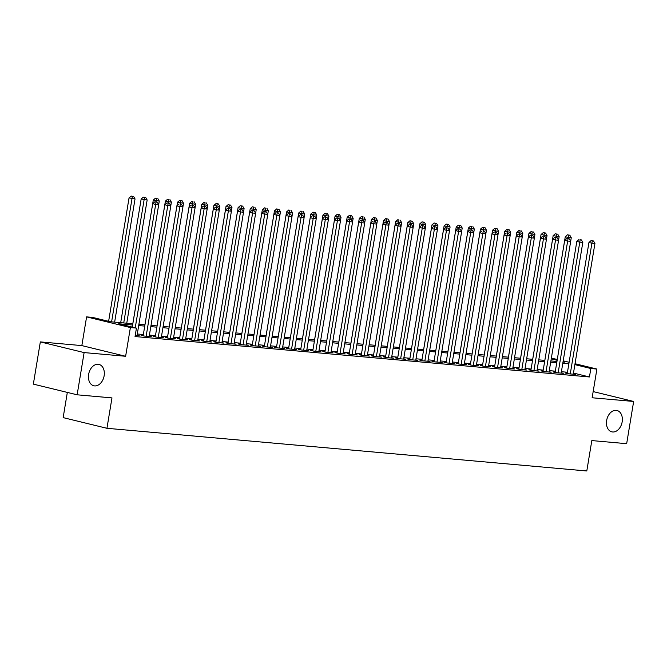 <?xml version="1.0" encoding="UTF-8"?>
<svg xmlns="http://www.w3.org/2000/svg" width="667" height="667" viewBox="0 0 667 667"><rect width="100%" height="100%" fill="white"/><g stroke="black" fill="none" stroke-linecap="round" stroke-linejoin="round"><path stroke-width="1" d="M606.645 420.477A10.989 7.746 -76.3 0 1 617.008 410.488A10.989 7.746 -76.3 0 1 622.161 421.852A10.989 7.746 -76.3 0 1 611.797 431.841A10.989 7.746 -76.3 0 1 606.645 420.477M88.628 374.404A10.989 7.746 -76.3 0 1 98.983 364.424A10.989 7.746 -76.3 0 1 104.135 375.788A10.989 7.746 -76.3 0 1 93.78 385.768A10.989 7.746 -76.3 0 1 88.628 374.404M551.342 358.221L557.295 359.396M67.325 392.413L63.157 417.617L106.945 428.297L586.793 470.977L591.821 440.579L626.663 443.68L633.65 401.459L593.171 391.587M106.945 428.297L111.973 397.899L77.139 394.806L33.35 384.125L40.337 341.904L84.125 352.585L125.629 356.278L130.382 327.564L86.593 316.883L92.655 317.425L110.405 321.752L132.841 323.753M125.629 356.278L81.841 345.598L40.337 341.904M81.841 345.598L86.593 316.883M77.139 394.806L84.125 352.585M567.3 373.203L565.182 373.011L568.142 373.737L575.413 374.387L573.345 373.879M555.186 372.128L553.068 371.936L556.028 372.661L563.298 373.303L561.222 372.803M543.071 371.052L540.945 370.86L543.905 371.577L551.175 372.228L549.108 371.727M530.949 369.968L528.831 369.785L531.791 370.502L539.061 371.152L536.993 370.644M518.834 368.893L516.717 368.701L519.668 369.426L526.938 370.077L524.871 369.568M506.72 367.817L504.594 367.625L507.554 368.351L514.824 368.993L512.756 368.492M494.597 366.742L492.479 366.55L495.439 367.267L502.71 367.917L500.642 367.417M482.483 365.658L480.357 365.474L483.317 366.191L490.587 366.842L488.519 366.333M470.36 364.582L468.242 364.39L471.202 365.116L478.472 365.758L476.405 365.258M458.246 363.507L456.128 363.315L459.088 364.04L466.358 364.682L464.29 364.182M446.131 362.423L444.005 362.239L446.965 362.956L454.235 363.607L452.168 363.098M434.009 361.347L431.891 361.164L434.851 361.881L442.121 362.531L440.053 362.023M421.894 360.272L419.776 360.08L422.736 360.805L430.007 361.447L427.931 360.947M409.78 359.196L407.654 359.004L410.614 359.73L417.884 360.372L415.816 359.872M397.657 358.112L395.539 357.929L398.499 358.646L405.769 359.296L403.702 358.788M385.543 357.037L383.425 356.853L386.376 357.57L393.647 358.221L391.579 357.712M373.428 355.961L371.302 355.769L374.262 356.495L381.532 357.137L379.465 356.637M361.306 354.886L359.188 354.694L362.148 355.419L369.418 356.061L367.35 355.561M349.191 353.802L347.065 353.618L350.025 354.335L357.295 354.986L355.228 354.477M337.068 352.726L334.951 352.543L337.911 353.26L345.181 353.91L343.113 353.402M324.954 351.651L322.836 351.459L325.796 352.184L333.066 352.826L330.999 352.326M312.84 350.575L310.714 350.383L313.673 351.109L320.944 351.751L318.876 351.251M300.717 349.491L298.599 349.308L301.559 350.025L308.829 350.675L306.762 350.167M288.603 348.416L286.485 348.232L289.445 348.949L296.715 349.6L294.639 349.091M276.488 347.34L274.362 347.148L277.322 347.874L284.592 348.516L282.525 348.016M264.365 346.265L262.248 346.073L265.208 346.798L272.478 347.44L270.41 346.94M252.251 345.181L250.133 344.997L253.085 345.714L260.355 346.365L258.287 345.856M240.137 344.105L238.011 343.914L240.97 344.639L248.241 345.289L246.173 344.781M228.014 343.03L225.896 342.838L228.856 343.563L236.126 344.205L234.059 343.705M215.9 341.954L213.782 341.762L216.733 342.488L224.004 343.13L221.936 342.63M203.777 340.87L201.659 340.687L204.619 341.404L211.889 342.054L209.822 341.546M191.662 339.795L189.545 339.603L192.505 340.328L199.775 340.979L197.707 340.47M179.548 338.719L177.422 338.528L180.382 339.253L187.652 339.895L185.584 339.395M167.425 337.644L165.308 337.452L168.267 338.169L175.538 338.819L173.47 338.319M155.311 336.56L153.193 336.376L156.153 337.093L163.423 337.744L161.347 337.235M143.197 335.484L141.07 335.293L144.03 336.018L151.301 336.668L149.233 336.16M132.633 325.012L118.684 323.77L136.443 328.106L135.042 336.552L589.445 376.963L573.478 373.07M567.459 372.253L561.406 371.719M555.344 371.177L549.291 370.635M543.221 370.102L537.168 369.56M531.107 369.026L525.054 368.484M518.993 367.942L512.94 367.409M506.87 366.867L500.817 366.325M494.756 365.791L488.703 365.249M482.641 364.707L476.58 364.174M470.518 363.632L464.465 363.098M458.404 362.556L452.351 362.014M446.29 361.481L440.228 360.939M434.167 360.397L428.114 359.863M422.053 359.321L416 358.788M409.93 358.246L403.877 357.704M397.815 357.17L391.762 356.628M385.701 356.086L379.648 355.553M373.578 355.011L367.525 354.477M361.464 353.935L355.411 353.393M349.35 352.86L343.288 352.318M337.227 351.776L331.174 351.242M325.112 350.7L319.059 350.167M312.998 349.625L306.937 349.083M300.875 348.549L294.822 348.007M288.761 347.465L282.708 346.932M276.638 346.39L270.585 345.856M264.524 345.314L258.471 344.772M252.409 344.239L246.356 343.697M240.287 343.155L234.234 342.621M228.172 342.079L222.119 341.537M216.058 341.004L209.997 340.462M203.935 339.928L197.882 339.386M191.821 338.844L185.768 338.311M179.706 337.769L173.645 337.227M167.584 336.693L161.531 336.151M155.469 335.618L149.416 335.076M143.355 334.534L137.294 334M135.259 335.234L139.186 335.584L137.119 335.084M575.029 363.723L596.898 369.059L592.146 397.765L633.65 401.459M596.898 369.059L590.845 368.517L574.879 364.624M589.445 376.963L590.845 368.517M136.443 328.106L130.382 327.564M563.206 360.839L569.109 362.281M563.015 362.006L564.807 362.164L563.056 361.739M557.145 360.297L551.242 358.854M138.903 324.287L144.956 324.829M151.017 325.363L157.078 325.905M163.14 326.446L169.193 326.98M175.254 327.522L181.307 328.064M187.377 328.598L193.43 329.139M199.491 329.673L205.544 330.215M211.606 330.757L217.659 331.291L238.102 207.62L240.262 205.719L242.663 206.12L240.262 205.719M223.728 331.832L229.782 332.374M235.843 332.908L241.896 333.45M247.957 333.984L254.019 334.526L274.454 210.855L276.613 208.954L279.014 209.355L276.613 208.954M260.08 335.067L266.133 335.601M272.194 336.143L278.247 336.685M284.309 337.219L290.37 337.76L310.805 214.09L312.965 212.189L315.366 212.59L312.965 212.189M296.431 338.302L302.485 338.836M308.546 339.378L314.599 339.912M320.669 340.453L326.722 340.995L347.157 217.317L349.325 215.424L351.717 215.816L349.325 215.424M332.783 341.529L338.836 342.071M344.897 342.613L350.95 343.146M357.02 343.688L363.073 344.222L383.517 220.552L385.676 218.659L388.069 219.051L385.676 218.659M369.134 344.764L375.188 345.306M381.249 345.839L387.31 346.381M393.372 346.923L399.425 347.457L419.868 223.787L422.028 221.886L424.42 222.286L422.028 221.886M405.486 347.999L411.539 348.533M417.6 349.074L423.662 349.616M429.723 350.15L435.776 350.692L456.22 227.022L458.379 225.121L460.772 225.521L458.379 225.121M441.837 351.234L447.891 351.767M453.96 352.309L460.013 352.843M466.075 353.385L472.128 353.927L492.571 230.257L494.731 228.356L497.123 228.748L494.731 228.356M478.189 354.46L484.242 355.002M490.312 355.544L496.365 356.078M502.426 356.62L508.479 357.162M514.54 357.695L520.602 358.237M526.663 358.771L532.716 359.313M538.778 359.855L544.831 360.388L565.274 236.718L567.434 234.817L569.826 235.218L567.434 234.817M550.892 360.93L556.953 361.472M568.859 363.815L562.806 363.273M556.737 362.731L550.684 362.198M544.622 361.656L538.569 361.114M532.508 360.58L526.455 360.038M520.385 359.496L514.332 358.963M508.271 358.421L502.218 357.887M496.156 357.345L490.095 356.803M484.034 356.27L477.981 355.728M471.919 355.186L465.866 354.652M459.805 354.11L453.743 353.577M447.682 353.035L441.629 352.493M435.568 351.959L429.515 351.417M423.453 350.875L417.392 350.342M411.331 349.8L405.278 349.266M399.216 348.724L393.163 348.182M387.093 347.649L381.04 347.107M374.979 346.565L368.926 346.031M362.865 345.489L356.803 344.956M350.742 344.414L344.689 343.872M338.628 343.338L332.575 342.796M326.513 342.254L320.452 341.721M314.39 341.179L308.337 340.645M302.276 340.103L296.223 339.561M290.162 339.028L284.1 338.486M278.039 337.944L271.986 337.41M265.925 336.868L259.872 336.326M253.802 335.793L247.749 335.251M241.687 334.717L235.634 334.175M229.573 333.633L223.512 333.1M217.45 332.558L211.397 332.016M205.336 331.482L199.283 330.94M193.222 330.407L187.16 329.865M181.099 329.323L175.046 328.789M168.984 328.247L162.931 327.705M156.87 327.172L150.809 326.63M144.747 326.088L138.694 325.554M135.243 327.814L155.678 204.419L158.704 204.686L137.06 335.401M132.291 327.088L152.718 203.693L155.678 204.419L156.061 202.084L157.27 202.193L154.877 201.793L156.061 202.084M154.877 201.793L152.718 203.693M158.704 204.686L157.27 202.193M114.641 322.128L135.034 198.916L129.048 197.924L108.621 321.319M132.391 196.315L131.207 196.023L132.391 196.315L111.606 321.861M133.6 196.423L135.034 198.916M129.048 197.924L131.207 196.023M146.156 336.21L167.792 205.494L170.819 205.761L149.183 336.476M143.138 335.801L164.832 204.769L167.792 205.494L168.176 203.16L169.385 203.268L166.992 202.876L168.176 203.16M166.992 202.876L164.832 204.769M170.819 205.761L169.385 203.268M158.271 337.285L179.907 206.57L182.941 206.845L161.297 337.552M155.261 336.877L176.947 205.853L179.907 206.57L180.29 204.244L181.507 204.352L180.29 204.244M179.106 203.952L176.947 205.853M182.941 206.845L181.507 204.352M170.385 338.361L192.029 207.645L195.056 207.921L173.42 338.628M167.375 337.952L189.069 206.928L192.029 207.645L192.413 205.319L193.622 205.428L191.229 205.027L192.413 205.319M191.229 205.027L189.069 206.928M195.056 207.921L193.622 205.428M182.508 339.436L204.144 208.729L207.17 208.996L185.534 339.711M179.49 339.036L201.184 208.004L204.144 208.729L204.527 206.395L205.736 206.503L203.343 206.111L204.527 206.395M203.343 206.111L201.184 208.004M207.17 208.996L205.736 206.503M126.755 323.212L147.157 199.992L141.162 198.999L120.694 322.67M144.506 197.39L145.723 197.499L143.322 197.099L144.506 197.39L123.728 322.936M145.723 197.499L147.157 199.992M141.162 198.999L143.322 197.099M158.679 204.644L159.271 201.067L153.285 200.075L132.808 323.745M156.628 198.466L155.444 198.182L156.628 198.466L156.061 201.901M157.837 198.574L159.271 201.067M153.285 200.075L155.444 198.182M170.794 205.719L171.386 202.143L165.399 201.159L144.922 324.821M168.743 199.55L167.559 199.258L168.743 199.55L168.176 202.976M169.952 199.65L171.386 202.143M165.399 201.159L167.559 199.258M182.916 206.795L183.508 203.227L177.514 202.234L157.045 325.905M180.857 200.625L182.074 200.734L179.673 200.333L180.857 200.625L180.29 204.06M182.074 200.734L183.508 203.227M177.514 202.234L179.673 200.333M194.622 340.52L216.258 209.805L219.293 210.072L197.649 340.787M191.612 340.112L213.307 209.079L216.258 209.805L216.65 207.47L217.859 207.579L215.466 207.187L216.65 207.47M215.466 207.187L213.307 209.079M219.293 210.072L217.859 207.579M195.031 207.879L195.623 204.302L189.636 203.31L169.16 326.98M192.98 201.701L191.796 201.409L192.98 201.701L192.413 205.136M194.189 201.809L195.623 204.302M189.636 203.31L191.796 201.409M206.737 341.596L228.381 210.88L231.407 211.156L209.772 341.863M203.727 341.187L225.421 210.163L228.381 210.88L228.764 208.554L229.973 208.663L227.58 208.262L228.764 208.554M227.58 208.262L225.421 210.163M231.407 211.156L229.973 208.663M207.145 208.954L207.737 205.378L201.751 204.385L181.282 328.056M205.094 202.776L203.91 202.493L205.094 202.776L204.527 206.211M206.303 202.885L207.737 205.378M201.751 204.385L203.91 202.493M218.859 342.671L240.495 211.964L243.522 212.231L221.886 342.938M215.85 342.263L237.535 211.239L240.495 211.964L240.879 209.63L242.096 209.738L240.879 209.63M239.695 209.338L237.535 211.239M243.522 212.231L242.096 209.738M219.268 210.03L219.86 206.453L213.874 205.469L193.397 329.131M217.209 203.86L218.426 203.96L216.033 203.568L217.209 203.86L216.642 207.287M218.426 203.96L219.86 206.453M213.874 205.469L216.033 203.568M230.974 343.747L252.61 213.04L255.644 213.307L234 344.022M227.964 343.347L249.658 212.314L252.61 213.04L253.001 210.705L254.21 210.814L251.818 210.422L253.001 210.705M251.818 210.422L249.658 212.314M255.644 213.307L254.21 210.814M231.382 211.105L231.974 207.537L225.988 206.545L205.511 330.215M229.331 204.936L228.147 204.644L229.331 204.936L228.764 208.371M230.54 205.044L231.974 207.537M225.988 206.545L228.147 204.644M243.088 344.831L264.732 214.115L267.759 214.382L246.123 345.097M240.078 344.422L261.772 213.39L264.732 214.115L265.116 211.781L266.325 211.889L263.932 211.497L265.116 211.781M263.932 211.497L261.772 213.39M267.759 214.382L266.325 211.889M255.211 345.906L276.847 215.191L279.882 215.466L258.237 346.173M252.201 345.498L273.887 214.474L276.847 215.191L277.23 212.865L278.447 212.973L277.23 212.865M276.046 212.573L273.887 214.474M279.882 215.466L278.447 212.973M267.325 346.982L288.969 216.275L291.996 216.542L270.352 347.249M264.315 346.582L286.01 215.549L288.969 216.275L289.353 213.94L290.562 214.049L288.169 213.648L289.353 213.94M288.169 213.648L286.01 215.549M291.996 216.542L290.562 214.049M279.44 348.057L301.084 217.35L304.11 217.617L282.475 348.332M276.43 347.657L298.124 216.625L301.084 217.35L301.467 215.016L302.676 215.124L300.283 214.732L301.467 215.016M300.283 214.732L298.124 216.625M304.11 217.617L302.676 215.124M291.562 349.141L313.198 218.426L316.233 218.693L294.589 349.408M288.553 348.733L310.238 217.709L313.198 218.426L313.582 216.091L314.799 216.2L313.582 216.091M312.398 215.808L310.238 217.709M316.233 218.693L314.799 216.2M303.677 350.217L325.321 219.501L328.347 219.777L306.712 350.483M300.667 349.808L322.361 218.784L325.321 219.501L325.704 217.175L326.913 217.284L324.521 216.883L325.704 217.175M324.521 216.883L322.361 218.784M328.347 219.777L326.913 217.284M315.799 351.292L337.435 220.585L340.462 220.852L318.826 351.567M312.781 350.892L334.475 219.86L337.435 220.585L337.819 218.251L339.028 218.359L336.635 217.959L337.819 218.251M336.635 217.959L334.475 219.86M340.462 220.852L339.028 218.359M327.914 352.368L349.55 221.661L352.585 221.928L330.94 352.643M324.904 351.968L346.598 220.935L349.55 221.661L349.942 219.326L351.15 219.435L348.758 219.043L349.942 219.326M348.758 219.043L346.598 220.935M352.585 221.928L351.15 219.435M340.028 353.452L361.672 222.736L364.699 223.003L343.063 353.718M337.018 353.043L358.713 222.019L361.672 222.736L362.056 220.402L363.265 220.51L360.872 220.118L362.056 220.402M360.872 220.118L358.713 222.019M364.699 223.003L363.265 220.51M352.151 354.527L373.787 223.812L376.813 224.087L355.178 354.794M349.141 354.119L370.827 223.095L373.787 223.812L374.17 221.486L375.388 221.594L374.17 221.486M372.986 221.194L370.827 223.095M376.813 224.087L375.388 221.594M364.265 355.603L385.901 224.896L388.936 225.163L367.292 355.878M361.256 355.203L382.95 224.17L385.901 224.896L386.293 222.561L387.502 222.67L385.109 222.269L386.293 222.561M385.109 222.269L382.95 224.17M388.936 225.163L387.502 222.67M376.38 356.678L398.024 225.971L401.05 226.238L379.415 356.953M373.37 356.278L395.064 225.246L398.024 225.971L398.407 223.637L399.616 223.745L397.224 223.353L398.407 223.637M397.224 223.353L395.064 225.246M401.05 226.238L399.616 223.745M243.497 212.189L244.089 208.613L241.062 208.346L240.879 209.446M241.446 206.011L241.062 208.346L238.102 207.62M242.663 206.12L244.089 208.613M255.619 213.265L256.211 209.688L250.225 208.696L229.748 332.366M253.568 207.087L252.384 206.803L253.568 207.087L253.001 210.522M254.777 207.195L256.211 209.688M250.225 208.696L252.384 206.803M267.734 214.34L268.326 210.772L262.339 209.78L241.863 333.442M265.683 208.171L264.499 207.879L265.683 208.171L265.116 211.597M266.892 208.279L268.326 210.772M262.339 209.78L264.499 207.879M279.857 215.416L280.448 211.848L277.414 211.572L277.23 212.681M277.797 209.246L277.414 211.572L274.454 210.855M279.014 209.355L280.448 211.848M291.971 216.5L292.563 212.923L286.577 211.931L266.1 335.601M289.92 210.322L288.736 210.03L289.92 210.322L289.353 213.757M291.129 210.43L292.563 212.923M286.577 211.931L288.736 210.03M304.085 217.575L304.677 213.999L298.691 213.006L278.214 336.677M302.034 211.397L300.85 211.114L302.034 211.397L301.467 214.832M303.243 211.506L304.677 213.999M298.691 213.006L300.85 211.114M316.208 218.651L316.8 215.082L313.765 214.807L313.582 215.908M314.149 212.481L313.765 214.807L310.805 214.09M315.366 212.59L316.8 215.082M328.322 219.726L328.914 216.158L322.928 215.166L302.451 338.836M326.271 213.557L325.087 213.265L326.271 213.557L325.704 216.992M327.48 213.665L328.914 216.158M322.928 215.166L325.087 213.265M340.437 220.81L341.029 217.234L335.042 216.241L314.574 339.912M338.386 214.632L337.202 214.349L338.386 214.632L337.819 218.067M339.595 214.741L341.029 217.234M335.042 216.241L337.202 214.349M352.56 221.886L353.151 218.309L350.117 218.042L349.933 219.143M350.5 215.708L350.117 218.042L347.157 217.317M351.717 215.816L353.151 218.309M364.674 222.961L365.266 219.393L359.28 218.401L338.803 342.071M362.623 216.792L361.439 216.5L362.623 216.792L362.056 220.227M363.832 216.9L365.266 219.393M359.28 218.401L361.439 216.5M376.788 224.037L377.38 220.469L371.394 219.476L350.925 343.146M374.737 217.867L375.955 217.976L373.553 217.575L374.737 217.867L374.17 221.302M375.955 217.976L377.38 220.469M371.394 219.476L373.553 217.575M388.502 357.762L410.138 227.047L413.173 227.314L391.529 358.029M385.493 357.354L407.178 226.33L410.138 227.047L410.522 224.721L411.739 224.821L410.522 224.721M409.338 224.429L407.178 226.33M413.173 227.314L411.739 224.821M400.617 358.838L422.261 228.122L425.288 228.397L403.643 359.104M397.607 358.429L419.301 227.405L422.261 228.122L422.645 225.796L423.853 225.905L421.461 225.504L422.645 225.796M421.461 225.504L419.301 227.405M425.288 228.397L423.853 225.905M412.731 359.913L434.375 229.206L437.402 229.473L415.766 360.188M409.721 359.513L431.416 228.481L434.375 229.206L434.759 226.872L435.968 226.98L433.575 226.58L434.759 226.872M433.575 226.58L431.416 228.481M437.402 229.473L435.968 226.98M424.854 360.997L446.49 230.282L449.525 230.549L427.881 361.264M421.844 360.589L443.53 229.556L446.49 230.282L446.873 227.947L448.091 228.056L446.873 227.947M445.689 227.664L443.53 229.556M449.525 230.549L448.091 228.056M388.911 225.121L389.503 221.544L386.468 221.277L386.293 222.378M386.86 218.943L386.468 221.277L383.517 220.552M388.069 219.051L389.503 221.544M401.025 226.196L401.617 222.62L395.631 221.627L375.154 345.298M398.974 220.018L397.79 219.735L398.974 220.018L398.407 223.453M400.183 220.127L401.617 222.62M395.631 221.627L397.79 219.735M413.148 227.272L413.732 223.703L407.745 222.711L387.277 346.381M411.089 221.102L412.306 221.211L409.905 220.81L411.089 221.102L410.522 224.537M412.306 221.211L413.732 223.703M407.745 222.711L409.905 220.81M425.263 228.347L425.854 224.779L422.828 224.512L422.645 225.613M423.212 222.178L422.828 224.512L419.868 223.787M424.42 222.286L425.854 224.779M436.968 362.073L458.613 231.357L461.639 231.624L440.003 362.339M433.959 361.664L455.653 230.64L458.613 231.357L458.996 229.031L460.205 229.131L457.812 228.739L458.996 229.031M457.812 228.739L455.653 230.64M461.639 231.624L460.205 229.131M437.377 229.431L437.969 225.855L431.983 224.862L411.506 348.533M435.326 223.253L434.142 222.97L435.326 223.253L434.759 226.688M436.535 223.362L437.969 225.855M431.983 224.862L434.142 222.97M449.091 363.148L470.727 232.433L473.753 232.708L452.118 363.415M446.073 362.74L467.767 231.716L470.727 232.433L471.11 230.107L472.319 230.215L469.927 229.815L471.11 230.107M469.927 229.815L467.767 231.716M473.753 232.708L472.319 230.215M449.5 230.507L450.092 226.93L444.097 225.946L423.628 349.608M447.44 224.329L448.658 224.437L446.256 224.045L447.44 224.329L446.873 227.764M448.658 224.437L450.092 226.93M444.097 225.946L446.256 224.045M461.205 364.224L482.841 233.517L485.876 233.783L464.232 364.499M458.196 363.823L479.89 232.791L482.841 233.517L483.225 231.182L484.442 231.291L483.225 231.182M482.049 230.89L479.89 232.791M485.876 233.783L484.442 231.291M461.614 231.582L462.206 228.014L459.179 227.739L458.996 228.848M459.563 225.413L459.179 227.739L456.22 227.022M460.772 225.521L462.206 228.014M473.32 365.308L494.964 234.592L497.991 234.859L476.355 365.574M470.31 364.899L492.004 233.867L494.964 234.592L495.348 232.258L496.556 232.366L494.164 231.974L495.348 232.258M494.164 231.974L492.004 233.867M497.991 234.859L496.556 232.366M473.728 232.666L474.32 229.089L468.334 228.097L447.865 351.767M471.677 226.488L470.493 226.196L471.677 226.488L471.11 229.923M472.886 226.597L474.32 229.089M468.334 228.097L470.493 226.196M485.443 366.383L507.078 235.668L510.105 235.935L488.469 366.65M482.433 365.975L504.119 234.951L507.078 235.668L507.462 233.342L508.679 233.45L507.462 233.342M506.278 233.05L504.119 234.951M510.105 235.935L508.679 233.45M485.851 233.742L486.443 230.165L480.448 229.173L459.98 352.843M483.792 227.564L485.009 227.672L482.616 227.28L483.792 227.564L483.225 230.999M485.009 227.672L486.443 230.165M480.448 229.173L482.616 227.28M497.557 367.459L519.193 236.743L522.228 237.018L500.583 367.725M494.547 367.05L516.241 236.026L519.193 236.743L519.585 234.417L520.794 234.526L518.401 234.125L519.585 234.417M518.401 234.125L516.241 236.026M522.228 237.018L520.794 234.526M497.966 234.817L498.557 231.241L495.531 230.974L495.348 232.074M495.914 228.648L495.531 230.974L492.571 230.257M497.123 228.748L498.557 231.241M509.671 368.534L531.316 237.827L534.342 238.094L512.706 368.809M506.662 368.134L528.356 237.102L531.316 237.827L531.699 235.493L532.908 235.601L530.515 235.201L531.699 235.493M530.515 235.201L528.356 237.102M534.342 238.094L532.908 235.601M510.08 235.893L510.672 232.324L504.686 231.332L484.217 355.002M508.029 229.723L509.246 229.832L506.845 229.431L508.029 229.723L507.462 233.158M509.246 229.832L510.672 232.324M504.686 231.332L506.845 229.431M521.794 369.618L543.43 238.903L546.465 239.17L524.821 369.885M518.784 369.21L540.47 238.177L543.43 238.903L543.813 236.568L545.031 236.677L543.813 236.568M542.63 236.285L540.47 238.177M546.465 239.17L545.031 236.677M522.203 236.977L522.795 233.4L516.808 232.408L496.331 356.078M520.152 230.799L518.968 230.507L520.152 230.799L519.585 234.234M521.361 230.907L522.795 233.4M516.808 232.408L518.968 230.507M533.908 370.694L555.553 239.978L558.579 240.253L536.935 370.96M530.899 370.285L552.593 239.261L555.553 239.978L555.936 237.652L557.145 237.76L554.752 237.36L555.936 237.652M554.752 237.36L552.593 239.261M558.579 240.253L557.145 237.76M534.317 238.052L534.909 234.476L528.923 233.483L508.446 357.153M532.266 231.874L531.082 231.591L532.266 231.874L531.699 235.309M533.475 231.983L534.909 234.476M528.923 233.483L531.082 231.591M546.023 371.769L567.667 241.054L570.694 241.329L549.058 372.036M543.013 371.361L564.707 240.337L567.667 241.054L568.051 238.728L569.259 238.836L566.867 238.436L568.051 238.728M566.867 238.436L564.707 240.337M570.694 241.329L569.259 238.836M546.44 239.128L547.023 235.551L541.037 234.567L520.568 358.229M544.38 232.958L545.598 233.058L543.196 232.666L544.38 232.958L543.813 236.385M545.598 233.058L547.023 235.551M541.037 234.567L543.196 232.666M558.146 372.845L579.781 242.138L582.816 242.404L561.172 373.12M555.136 372.444L576.822 241.412L579.781 242.138L580.165 239.803L581.382 239.912L580.165 239.803M578.981 239.52L576.822 241.412M582.816 242.404L581.382 239.912M558.554 240.203L559.146 236.635L553.16 235.643L532.683 359.313M556.503 234.034L555.319 233.742L556.503 234.034L555.936 237.469M557.712 234.142L559.146 236.635M553.16 235.643L555.319 233.742M570.26 373.929L591.904 243.213L594.931 243.48L573.295 374.195M567.25 373.52L588.944 242.488L591.904 243.213L592.288 240.879L593.497 240.987L591.104 240.595L592.288 240.879M591.104 240.595L588.944 242.488M594.931 243.48L593.497 240.987M570.669 241.287L571.26 237.71L568.234 237.444L568.051 238.544M568.617 235.109L568.234 237.444L565.274 236.718M569.826 235.218L571.26 237.71"/></g></svg>

